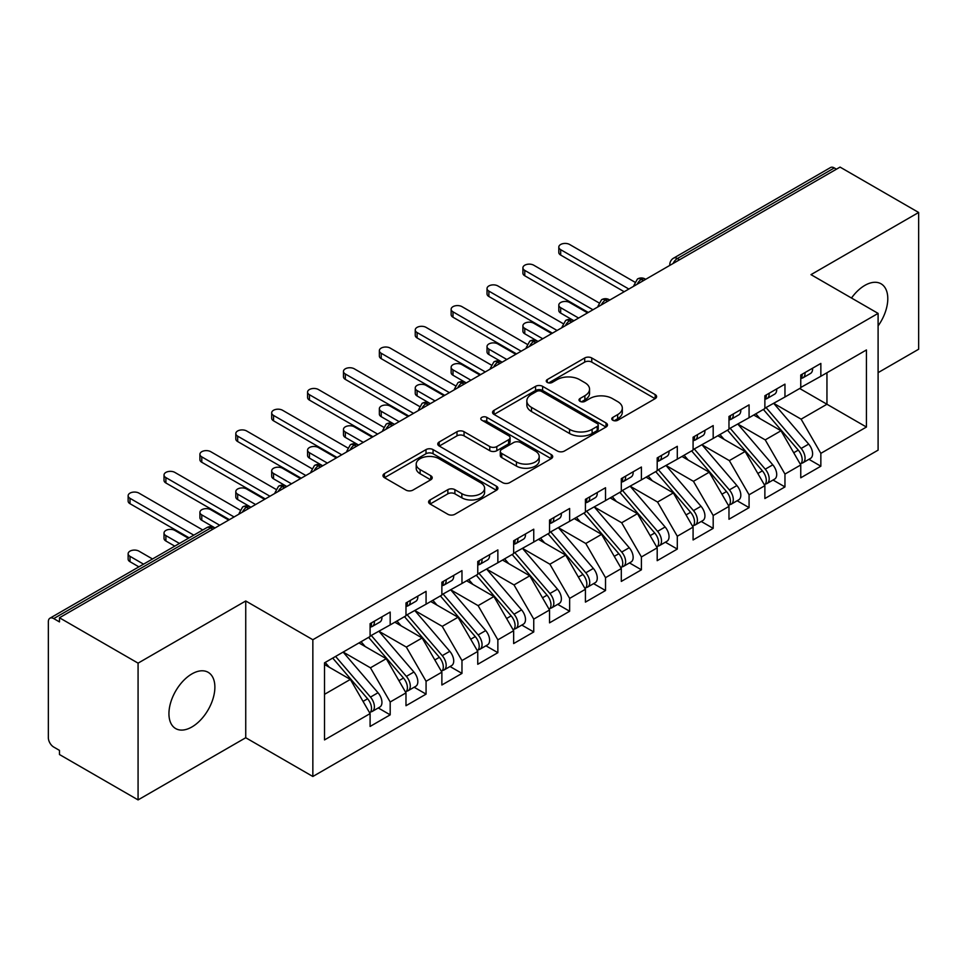 <?xml version="1.0" encoding="UTF-8"?>
<svg xmlns="http://www.w3.org/2000/svg" width="967" height="967" viewBox="0 0 967 967"><rect width="100%" height="100%" fill="white"/><g stroke="black" fill="none" stroke-linecap="round" stroke-linejoin="round"><path stroke-width="1.45" d="M612.8 420.258A3.493 2.019 0 0 0 617.732 420.258L655.167 398.646A4.98 2.877 0 0 0 656.617 396.615A4.98 2.877 0 0 0 655.167 394.584L591.756 357.971A4.98 2.877 0 0 0 584.709 357.971L547.274 379.584A3.493 2.019 0 0 0 546.258 381.01A3.493 2.019 0 0 0 547.274 382.424A3.493 2.019 0 0 0 552.205 382.424L557.052 379.632A15.943 9.199 0 0 1 579.596 379.632L584.878 382.69A15.943 9.199 0 0 1 589.556 389.193A15.943 9.199 0 0 1 584.878 395.696L580.043 398.501A3.493 2.019 0 0 0 579.015 399.915A3.493 2.019 0 0 0 580.043 401.341A3.493 2.019 0 0 0 584.975 401.341L589.81 398.549A15.943 9.199 0 0 1 612.365 398.549L617.647 401.595A15.943 9.199 0 0 1 622.313 408.11A15.943 9.199 0 0 1 617.647 414.613L612.8 417.418A3.493 2.019 0 0 0 611.785 418.832A3.493 2.019 0 0 0 612.8 420.258L612.8 417.418M191.901 726.966A32.479 18.76 120 0 0 213.127 698.343A32.479 18.76 120 0 0 208.147 672.307A32.479 18.76 120 0 0 191.901 673.914A32.479 18.76 120 0 0 170.688 702.538A32.479 18.76 120 0 0 175.668 728.574A32.479 18.76 120 0 0 191.901 726.966M878.096 325.915A32.479 18.76 120 0 0 881.058 283.802A32.479 18.76 120 0 0 864.812 285.41A32.479 18.76 120 0 0 851.492 298.029M430.061 499.939A4.98 2.877 0 0 0 428.599 501.97A4.98 2.877 0 0 0 430.061 504L447.854 514.275A4.98 2.877 0 0 0 454.889 514.275L496.458 490.269A4.98 2.877 0 0 0 497.92 488.238A4.98 2.877 0 0 0 496.458 486.208L433.059 449.595A4.98 2.877 0 0 0 426.012 449.595L384.443 473.6A4.98 2.877 0 0 0 382.98 475.631A4.98 2.877 0 0 0 384.443 477.662L405.935 490.076A4.98 2.877 0 0 0 412.969 490.076L430.762 479.801A4.98 2.877 0 0 0 432.225 477.771A4.98 2.877 0 0 0 430.762 475.728L420.113 469.575A13.333 7.7 0 0 1 416.209 464.136A13.333 7.7 0 0 1 424.428 457.028A13.333 7.7 0 0 1 438.958 458.696L480.696 482.799A13.333 7.7 0 0 1 484.6 488.238A13.333 7.7 0 0 1 476.38 495.346A13.333 7.7 0 0 1 461.851 493.678L454.889 489.665A4.98 2.877 0 0 0 447.854 489.665L430.061 499.939L430.061 504M878.096 372.646L918.65 349.232L918.65 212.474L840.057 167.098L59.471 617.768L59.471 621.914L53.729 618.59A7.615 4.4 -120 0 0 49.921 618.215A7.615 4.4 -120 0 0 48.35 621.696L48.35 737.736A7.615 4.4 -120 0 0 53.729 747.056L59.471 750.38L59.471 754.526L138.076 799.902L245.739 737.736L312.849 776.489L312.849 639.731L245.739 600.978L138.076 663.144L59.471 617.768M918.65 212.474L810.987 274.64L878.096 313.393L312.849 639.731M557.403 451.021A4.98 2.877 0 0 0 564.45 451.021L606.019 427.027A4.98 2.877 0 0 0 607.481 424.984A4.98 2.877 0 0 0 606.019 422.954L542.608 386.341A4.98 2.877 0 0 0 535.561 386.341L493.992 410.346A4.98 2.877 0 0 0 492.541 412.377A4.98 2.877 0 0 0 493.992 414.408L557.403 451.021M483.234 421.008A3.493 2.019 0 0 1 486.776 421.503L486.776 417.357L551.238 454.575A4.98 2.877 0 0 1 552.701 456.617A4.98 2.877 0 0 1 551.238 458.648L509.669 482.642A4.98 2.877 0 0 1 502.622 482.642L439.223 446.041L439.223 441.967A4.98 2.877 0 0 0 437.761 443.998A4.98 2.877 0 0 0 439.223 446.041M439.223 441.967L457.004 431.705A4.98 2.877 0 0 1 464.051 431.705L489.773 446.549A4.98 2.877 0 0 0 496.82 446.549L508.618 439.731A4.98 2.877 0 0 0 510.08 437.7A4.98 2.877 0 0 0 508.618 435.67L481.844 420.21A3.493 2.019 0 0 1 480.817 418.784A3.493 2.019 0 0 1 482.98 416.922A3.493 2.019 0 0 1 486.776 417.357M312.849 776.489L878.096 450.138L878.096 313.393M799.673 388.492L866.432 427.039L866.432 349.957L820.85 376.272L820.85 363.423L800.761 375.027L800.761 387.876L784.962 396.99L784.962 384.141L764.873 395.745L764.873 408.594L749.074 417.708L749.074 404.871L728.973 416.475L728.973 429.312L713.187 438.438L713.187 425.589L693.085 437.193L693.085 450.042L677.299 459.156L677.299 446.307L657.197 457.911L657.197 470.76L641.411 479.874L641.411 467.025L621.31 478.629L621.31 491.478L605.523 500.592L605.523 487.743L585.422 499.347L585.422 512.196L569.636 521.31L569.636 508.473L549.534 520.065L549.534 532.914L533.748 542.04L533.748 529.191L513.646 540.795L513.646 553.632L497.86 562.758L497.86 549.909L477.758 561.513L477.758 574.362L461.972 583.476L461.972 570.627L441.871 582.231L441.871 595.08L426.072 604.194L426.072 591.345L405.983 602.949L405.983 615.798L390.185 624.912L390.185 612.063L370.095 623.667L370.095 636.516L324.513 662.83L324.513 739.912L370.095 713.598L350.356 679.414L324.513 664.486M866.432 427.039L820.85 453.354L801.111 419.158L773.842 403.42M808.92 459.313L820.85 466.203L820.85 453.354M820.85 466.203L800.761 477.807L800.761 464.958L784.962 474.072L765.223 439.888L737.954 424.138M773.032 480.031L784.962 486.921L784.962 474.072M784.962 486.921L764.873 498.525L764.873 485.676L749.074 494.79L729.336 460.606L702.066 444.856L736.902 485.555L729.372 489.906A10.154 5.862 60 0 1 733.288 499.552A10.154 5.862 60 0 1 731.185 504.194A10.154 5.862 60 0 1 729.541 504.665M737.144 500.749L749.074 507.639L749.074 494.79M749.074 507.639L728.973 519.243L728.973 506.394L713.187 515.508L693.448 481.324L666.178 465.574M701.256 521.479L713.187 528.357L713.187 515.508M713.187 528.357L693.085 539.961L693.085 527.112L677.299 536.238L657.56 502.042L630.279 486.292M665.369 542.197L677.299 549.075L677.299 536.238M677.299 549.075L657.197 560.679L657.197 547.842L641.411 556.956L621.672 522.76L594.391 507.022M629.481 562.915L641.411 569.805L641.411 556.956M641.411 569.805L621.31 581.409L621.31 568.56L605.523 577.674L585.784 543.49L558.503 527.74M593.593 583.633L605.523 590.523L605.523 577.674M605.523 590.523L585.422 602.127L585.422 589.278L569.636 598.392L549.897 564.208L522.615 548.458M557.705 604.351L569.636 611.241L569.636 598.392M569.636 611.241L549.534 622.845L549.534 609.996L533.748 619.11L514.009 584.926L486.727 569.176L521.576 609.875L514.033 614.226A10.154 5.862 60 0 1 517.949 623.872A10.154 5.862 60 0 1 515.846 628.514A10.154 5.862 60 0 1 514.202 628.985M521.817 625.069L533.748 631.959L533.748 619.11M533.748 631.959L513.646 643.563L513.646 630.714L497.86 639.84L478.121 605.644L450.84 589.894M485.93 645.799L497.86 652.677L497.86 639.84M497.86 652.677L477.758 664.281L477.758 651.432L461.972 660.558L442.233 626.362L414.952 610.612M450.042 666.517L461.972 673.407L461.972 660.558M461.972 673.407L441.871 684.999L441.871 672.162L426.072 681.276L406.333 647.08L379.064 631.342M414.154 687.235L426.072 694.125L426.072 681.276M426.072 694.125L405.983 705.729L405.983 692.88L390.185 701.994L370.446 667.81L343.176 652.06M378.266 707.953L390.185 714.843L390.185 701.994M390.185 714.843L370.095 726.447L370.095 713.598M370.095 636.105L390.185 624.912M324.513 694.33L350.356 679.414M405.983 615.387L426.072 604.194M370.446 667.81L386.244 658.684L358.962 642.946M405.983 692.88L386.244 658.684M441.871 594.669L461.972 583.476M406.333 647.08L422.132 637.966L394.85 622.216M441.871 672.162L422.132 637.966M477.758 573.939L497.86 562.758M442.233 626.362L458.02 617.248L430.738 601.498M477.758 651.432L458.02 617.248M513.646 553.221L533.748 542.04M478.121 605.644L493.907 596.53L466.626 580.78M513.646 630.714L493.907 596.53M549.534 532.503L569.636 521.31M514.009 584.926L529.795 575.812L502.526 560.062M549.534 609.996L529.795 575.812M585.422 511.785L605.523 500.592M549.897 564.208L565.683 555.094L538.414 539.344M585.422 589.278L565.683 555.094M621.31 491.067L641.411 479.874M585.784 543.49L601.571 534.364L574.301 518.626M621.31 568.56L601.571 534.364M657.197 470.337L677.299 459.156M621.672 522.76L637.458 513.646L610.189 497.896M657.197 547.842L637.458 513.646M693.085 449.619L713.187 438.438M657.56 502.042L673.346 492.928L646.077 477.178M693.085 527.112L673.346 492.928M728.973 428.901L749.074 417.708M693.448 481.324L709.234 472.21L681.965 456.46M728.973 506.394L709.234 472.21M764.873 408.183L784.962 396.99M729.336 460.606L745.134 451.492L717.852 435.742M764.873 485.676L745.134 451.492M836.467 169.177L834.316 167.932L677.383 258.527L679.547 259.772M673.08 263.507A7.615 4.4 120 0 1 677.383 258.527A7.615 4.4 60 0 0 673.576 258.153L830.508 167.557A7.615 4.4 60 0 1 834.316 167.932M800.761 387.465L820.85 376.272M801.111 419.158L826.954 404.242L826.954 372.754L866.432 349.957M765.223 439.888L781.022 430.762L753.74 415.024M800.761 464.958L781.022 430.762M138.076 663.144L138.076 799.902M245.739 737.736L245.739 600.978M643.478 280.599L641.314 279.354A7.615 4.4 -120 0 0 637.519 278.98A7.615 4.4 -120 0 0 637.422 279.028L633.881 285.47A7.615 4.4 0 0 0 633.965 286.087M607.59 301.317L605.427 300.072A7.615 4.4 -120 0 0 601.631 299.697A7.615 4.4 -120 0 0 601.534 299.746L597.993 306.188A7.615 4.4 0 0 0 598.077 306.805M571.69 322.035L569.539 320.79A7.615 4.4 -120 0 0 565.731 320.415A7.615 4.4 -120 0 0 565.647 320.476L562.105 326.906A7.615 4.4 0 0 0 562.19 327.535M535.803 342.753L533.651 341.52A7.615 4.4 -120 0 0 529.843 341.133A7.615 4.4 -120 0 0 529.759 341.194L526.217 347.624A7.615 4.4 0 0 0 526.29 348.253M499.915 363.483L497.763 362.238A7.615 4.4 -120 0 0 493.956 361.863A7.615 4.4 -120 0 0 493.871 361.912L490.329 368.342A7.615 4.4 0 0 0 490.402 368.971M464.027 384.201L461.875 382.956A7.615 4.4 -120 0 0 458.068 382.581A7.615 4.4 -120 0 0 457.983 382.63L454.442 389.06A7.615 4.4 0 0 0 454.514 389.689M428.139 404.919L425.988 403.674A7.615 4.4 -120 0 0 422.18 403.299A7.615 4.4 -120 0 0 422.095 403.348L418.554 409.79A7.615 4.4 0 0 0 418.626 410.407M392.251 425.637L390.1 424.392A7.615 4.4 -120 0 0 386.292 424.017A7.615 4.4 -120 0 0 386.208 424.066L382.666 430.508A7.615 4.4 0 0 0 382.739 431.125M356.364 446.355L354.212 445.11A7.615 4.4 -120 0 0 350.405 444.735A7.615 4.4 -120 0 0 350.32 444.796L346.778 451.226A7.615 4.4 0 0 0 346.851 451.855M320.476 467.073L318.324 465.84A7.615 4.4 -120 0 0 314.517 465.453A7.615 4.4 -120 0 0 314.432 465.514L310.89 471.944A7.615 4.4 0 0 0 310.963 472.573M284.588 487.803L282.437 486.558A7.615 4.4 -120 0 0 278.629 486.183A7.615 4.4 -120 0 0 278.544 486.232L275.003 492.662A7.615 4.4 0 0 0 275.075 493.291M248.7 508.521L246.549 507.276A7.615 4.4 -120 0 0 242.741 506.901A7.615 4.4 -120 0 0 242.644 506.95L239.103 513.38A7.615 4.4 0 0 0 239.187 514.009M614.19 420.754L617.647 418.759A15.943 9.199 0 0 0 622.313 412.256L622.313 408.11M589.556 389.193L589.556 393.339A15.943 9.199 0 0 1 584.878 399.842L581.433 401.837M655.094 398.694L591.756 362.117A4.98 2.877 0 0 0 584.709 362.117L548.676 382.92M605.958 427.063L542.608 390.487A4.98 2.877 0 0 0 535.561 390.487L494.064 414.456M597.207 426.411A3.493 2.019 0 0 0 598.235 424.984A3.493 2.019 0 0 0 597.207 423.558L541.556 391.43A3.493 2.019 0 0 0 536.625 391.43L531.512 394.379A15.943 9.199 0 0 0 526.846 400.882A15.943 9.199 0 0 0 531.512 407.397L569.563 429.36A15.943 9.199 0 0 0 592.106 429.36L597.207 426.411L597.207 430.557A3.493 2.019 0 0 0 598.235 429.13L598.235 424.984M526.846 400.882L526.846 405.028A15.943 9.199 0 0 0 531.512 411.543L531.512 407.397M597.207 430.557L592.106 433.506A15.943 9.199 0 0 1 569.563 433.506L531.512 411.543M439.284 446.077L457.004 435.839L457.004 431.705M510.08 437.7L510.08 441.846A4.98 2.877 0 0 1 508.618 443.877L496.82 450.695A4.98 2.877 0 0 1 489.773 450.695L464.051 435.839A4.98 2.877 0 0 0 457.004 435.839M486.776 421.503L551.178 458.684M516.451 461.948A13.333 7.7 0 0 0 530.98 463.616A13.333 7.7 0 0 0 539.199 456.509A13.333 7.7 0 0 0 535.295 451.069L520.597 442.584A4.98 2.877 0 0 0 513.55 442.584L501.752 449.389A4.98 2.877 0 0 0 500.29 451.432A4.98 2.877 0 0 0 501.752 453.463L516.451 461.948L516.451 466.094A13.333 7.7 0 0 0 530.98 467.762A13.333 7.7 0 0 0 539.199 460.655L539.199 456.509M500.29 451.432L500.29 455.566A4.98 2.877 0 0 0 501.752 457.609L501.752 453.463M516.451 466.094L501.752 457.609M484.6 488.238L484.6 492.384A13.333 7.7 0 0 1 476.38 499.492A13.333 7.7 0 0 1 461.851 497.824L454.889 493.811A4.98 2.877 0 0 0 447.854 493.811L430.122 504.037M416.209 464.136L416.209 468.282A13.333 7.7 0 0 0 420.113 473.721L420.113 469.575M430.702 479.837L420.113 473.721M496.397 490.317L433.059 453.741A4.98 2.877 0 0 0 426.012 453.741L384.503 477.698M766.251 407.796L801.147 448.458A10.154 5.862 60 0 1 805.064 458.104A10.154 5.862 60 0 1 802.961 462.758L810.491 458.406A10.154 5.862 -120 0 0 812.594 453.753A10.154 5.862 -120 0 0 808.678 444.107L773.793 403.444M802.961 462.758A10.154 5.862 60 0 1 801.317 463.229M763.386 409.452L798.271 450.114A10.154 5.862 60 0 1 802.187 459.772A10.154 5.862 60 0 1 800.35 464.245M560.667 307.687L560.667 313.078A6.346 3.663 180 0 1 558.805 310.492L558.805 305.101A6.346 3.663 0 0 0 560.667 307.687L578.604 318.046M587.573 312.873L569.636 302.514A6.346 3.663 0 0 0 562.721 301.716A6.346 3.663 0 0 0 558.805 305.101M759.989 418.626L755.843 413.803M560.667 313.078L573.346 320.415A7.615 4.4 120 0 0 569.539 320.79A7.615 4.4 120 0 0 565.417 325.661M800.761 378.979A10.154 5.862 -120 0 0 802.187 374.833A10.154 5.862 -120 0 0 802.175 374.217M801.317 378.29A10.154 5.862 -120 0 0 802.961 377.819A10.154 5.862 -120 0 0 805.064 373.177A10.154 5.862 -120 0 0 805.04 372.549M812.582 368.197A10.154 5.862 60 0 1 812.594 368.826A10.154 5.862 60 0 1 810.491 373.467L802.961 377.819M634.69 282.05L569.636 244.494A6.346 3.663 -0 0 0 562.721 243.696A6.346 3.663 -0 0 0 558.805 247.081A6.346 3.663 -0 0 0 560.667 249.667L560.667 255.058A6.346 3.663 180 0 1 558.805 252.472L558.805 247.081M624.186 291.732L560.667 255.058M628.852 289.036L560.667 249.667M730.363 428.514L765.26 469.176A10.154 5.862 60 0 1 769.176 478.834A10.154 5.862 60 0 1 767.073 483.476L774.603 479.124A10.154 5.862 -120 0 0 776.706 474.483A10.154 5.862 -120 0 0 772.79 464.837L737.906 424.162M767.073 483.476A10.154 5.862 60 0 1 765.429 483.947M727.498 430.17L762.383 470.844A10.154 5.862 60 0 1 766.299 480.49A10.154 5.862 60 0 1 764.462 484.975M524.767 328.405L524.767 333.796A6.346 3.663 180 0 1 522.917 331.21L522.917 325.819A6.346 3.663 0 0 0 524.767 328.405L542.717 338.764M551.686 333.591L533.748 323.232A6.346 3.663 0 0 0 526.834 322.434A6.346 3.663 0 0 0 522.917 325.819M724.102 439.344L719.956 434.521M524.767 333.796L538.051 341.46M731.185 504.194L738.715 499.842A10.154 5.862 -120 0 0 740.819 495.201A10.154 5.862 -120 0 0 736.902 485.555M691.61 450.888L726.495 491.562A10.154 5.862 60 0 1 730.411 501.208A10.154 5.862 60 0 1 728.574 505.693M488.879 349.135L488.879 354.514A6.346 3.663 180 0 1 487.03 351.928L487.03 346.537A6.346 3.663 0 0 0 488.879 349.135L506.829 359.494M515.798 354.309L497.86 343.95A6.346 3.663 0 0 0 490.946 343.152A6.346 3.663 0 0 0 487.03 346.537M688.202 460.062L684.068 455.239M488.879 354.514L501.571 361.863A7.615 4.4 120 0 0 497.763 362.238A7.615 4.4 120 0 0 493.641 367.109M694.475 449.232L729.372 489.906M658.587 469.95L693.472 510.624A10.154 5.862 60 0 1 697.4 520.27A10.154 5.862 60 0 1 695.297 524.912L702.828 520.56A10.154 5.862 -120 0 0 704.931 515.919A10.154 5.862 -120 0 0 701.015 506.273L666.13 465.598M695.297 524.912A10.154 5.862 60 0 1 693.653 525.383M655.723 471.618L690.607 512.28A10.154 5.862 60 0 1 694.524 521.926A10.154 5.862 60 0 1 692.686 526.411M452.991 369.853L452.991 375.232A6.346 3.663 180 0 1 451.142 372.646L451.142 367.255A6.346 3.663 0 0 0 452.991 369.853L470.941 380.212M479.91 375.027L461.972 364.668A6.346 3.663 0 0 0 455.058 363.882A6.346 3.663 0 0 0 451.142 367.255M652.314 480.78L648.18 475.957M452.991 375.232L465.683 382.581A7.615 4.4 120 0 0 461.875 382.956A7.615 4.4 120 0 0 457.754 387.827M622.7 490.68L657.584 531.342A10.154 5.862 60 0 1 661.513 540.988A10.154 5.862 60 0 1 659.409 545.642L666.94 541.29A10.154 5.862 -120 0 0 669.043 536.637A10.154 5.862 -120 0 0 665.127 526.991L630.242 486.328M659.409 545.642A10.154 5.862 60 0 1 657.765 546.101M619.835 492.336L654.719 532.998A10.154 5.862 60 0 1 658.636 542.644A10.154 5.862 60 0 1 656.798 547.129M417.103 390.571L417.103 395.962A6.346 3.663 180 0 1 415.242 393.364L415.242 387.985A6.346 3.663 0 0 0 417.103 390.571L435.053 400.93M444.022 395.745L426.072 385.386A6.346 3.663 0 0 0 419.158 384.6A6.346 3.663 0 0 0 415.242 387.985M616.426 501.51L612.292 496.687M417.103 395.962L429.795 403.299A7.615 4.4 120 0 0 425.988 403.674A7.615 4.4 120 0 0 421.854 408.545M764.873 399.697A10.154 5.862 -120 0 0 766.299 395.551A10.154 5.862 -120 0 0 766.287 394.935M765.429 399.008A10.154 5.862 -120 0 0 767.073 398.537A10.154 5.862 -120 0 0 769.176 393.895A10.154 5.862 -120 0 0 769.152 393.279M776.694 388.927A10.154 5.862 60 0 1 776.706 389.544A10.154 5.862 60 0 1 774.603 394.185L767.073 398.537M598.803 302.768L533.748 265.212A6.346 3.663 -0 0 0 526.834 264.414A6.346 3.663 -0 0 0 522.917 267.799A6.346 3.663 -0 0 0 524.767 270.397L524.767 275.776A6.346 3.663 180 0 1 522.917 273.19L522.917 267.799M588.299 312.45L524.767 275.776M592.964 309.766L524.767 270.397M728.973 420.415A10.154 5.862 -120 0 0 730.411 416.269A10.154 5.862 -120 0 0 730.399 415.653M729.541 419.726A10.154 5.862 -120 0 0 731.185 419.255A10.154 5.862 -120 0 0 733.288 414.613A10.154 5.862 -120 0 0 733.264 413.997M740.807 409.645A10.154 5.862 60 0 1 740.819 410.262A10.154 5.862 60 0 1 738.715 414.916L731.185 419.255M562.915 323.498L497.86 285.93A6.346 3.663 -0 0 0 490.946 285.144A6.346 3.663 -0 0 0 487.03 288.529A6.346 3.663 -0 0 0 488.879 291.115L488.879 296.506A6.346 3.663 180 0 1 487.03 293.908L487.03 288.529M552.411 333.18L488.879 296.506M557.077 330.484L488.879 291.115M693.085 441.133A10.154 5.862 -120 0 0 694.524 436.987A10.154 5.862 -120 0 0 694.511 436.371M693.653 440.456A10.154 5.862 -120 0 0 695.297 439.985A10.154 5.862 -120 0 0 697.4 435.331A10.154 5.862 -120 0 0 697.376 434.715M704.919 430.363A10.154 5.862 60 0 1 704.931 430.98A10.154 5.862 60 0 1 702.828 435.633L695.297 439.985M527.027 344.216L461.972 306.648A6.346 3.663 -0 0 0 455.058 305.862A6.346 3.663 -0 0 0 451.142 309.247A6.346 3.663 -0 0 0 452.991 311.833L452.991 317.224A6.346 3.663 180 0 1 451.142 314.626L451.142 309.247M516.523 353.898L452.991 317.224M521.177 351.202L452.991 311.833M657.197 461.851A10.154 5.862 -120 0 0 658.636 457.717A10.154 5.862 -120 0 0 658.612 457.089M657.765 461.174A10.154 5.862 -120 0 0 659.409 460.703A10.154 5.862 -120 0 0 661.513 456.049A10.154 5.862 -120 0 0 661.488 455.433M669.031 451.081A10.154 5.862 60 0 1 669.043 451.698A10.154 5.862 60 0 1 666.94 456.351L659.409 460.703M491.139 364.934L426.072 327.378A6.346 3.663 -0 0 0 419.158 326.58A6.346 3.663 -0 0 0 415.242 329.965A6.346 3.663 -0 0 0 417.103 332.551L417.103 337.942A6.346 3.663 180 0 1 415.242 335.356L415.242 329.965M480.623 374.616L417.103 337.942M485.289 371.92L417.103 332.551M586.812 511.398L621.696 552.06A10.154 5.862 60 0 1 625.625 561.706A10.154 5.862 60 0 1 623.522 566.36L631.052 562.008A10.154 5.862 -120 0 0 633.155 557.355A10.154 5.862 -120 0 0 629.239 547.709L594.354 507.046M623.522 566.36A10.154 5.862 60 0 1 621.878 566.831M583.947 513.054L618.832 553.716A10.154 5.862 60 0 1 622.748 563.362A10.154 5.862 60 0 1 620.899 567.847M381.216 411.289L381.216 416.68A6.346 3.663 180 0 1 379.354 414.094L379.354 408.703A6.346 3.663 0 0 0 381.216 411.289L399.166 421.648M408.134 416.475L390.185 406.116A6.346 3.663 0 0 0 383.27 405.318A6.346 3.663 0 0 0 379.354 408.703M580.538 522.228L576.405 517.405M381.216 416.68L393.907 424.017A7.615 4.4 120 0 0 390.1 424.392A7.615 4.4 120 0 0 385.966 429.263M621.31 482.581A10.154 5.862 -120 0 0 622.748 478.435A10.154 5.862 -120 0 0 622.724 477.807M621.878 481.892A10.154 5.862 -120 0 0 623.522 481.421A10.154 5.862 -120 0 0 625.625 476.779A10.154 5.862 -120 0 0 625.601 476.151M633.131 471.799A10.154 5.862 60 0 1 633.155 472.428A10.154 5.862 60 0 1 631.052 477.069L623.522 481.421M455.252 385.652L390.185 348.096A6.346 3.663 -0 0 0 383.27 347.298A6.346 3.663 -0 0 0 379.354 350.683A6.346 3.663 -0 0 0 381.216 353.269L381.216 358.66A6.346 3.663 180 0 1 379.354 356.074L379.354 350.683M444.735 395.334L381.216 358.66M449.401 392.638L381.216 353.269M550.924 532.116L585.809 572.778A10.154 5.862 60 0 1 589.725 582.436A10.154 5.862 60 0 1 587.634 587.078L595.164 582.726A10.154 5.862 -120 0 0 597.268 578.085A10.154 5.862 -120 0 0 593.351 568.427L558.467 527.764M587.634 587.078A10.154 5.862 60 0 1 585.99 587.549M548.047 533.772L582.944 574.446A10.154 5.862 60 0 1 586.86 584.092A10.154 5.862 60 0 1 585.011 588.565M345.328 432.007L345.328 437.398A6.346 3.663 180 0 1 343.466 434.812L343.466 429.421A6.346 3.663 0 0 0 345.328 432.007L363.278 442.366M372.247 437.193L354.297 426.834A6.346 3.663 0 0 0 347.383 426.036A6.346 3.663 0 0 0 343.466 429.421M544.651 542.946L540.517 538.123M345.328 437.398L358.612 445.062M585.422 503.299A10.154 5.862 -120 0 0 586.86 499.153A10.154 5.862 -120 0 0 586.836 498.537M585.99 502.61A10.154 5.862 -120 0 0 587.634 502.139A10.154 5.862 -120 0 0 589.725 497.497A10.154 5.862 -120 0 0 589.713 496.881M597.243 492.529A10.154 5.862 60 0 1 597.268 493.146A10.154 5.862 60 0 1 595.164 497.787L587.634 502.139M419.364 406.37L354.297 368.814A6.346 3.663 -0 0 0 347.383 368.016A6.346 3.663 -0 0 0 343.466 371.401A6.346 3.663 -0 0 0 345.328 373.999L345.328 379.378A6.346 3.663 180 0 1 343.466 376.792L343.466 371.401M408.848 416.052L345.328 379.378M413.513 413.356L345.328 373.999M515.036 552.834L549.921 593.508A10.154 5.862 60 0 1 553.837 603.154A10.154 5.862 60 0 1 551.734 607.796L559.277 603.444A10.154 5.862 -120 0 0 561.38 598.803A10.154 5.862 -120 0 0 557.463 589.157L522.567 548.482M551.734 607.796A10.154 5.862 60 0 1 550.102 608.267M512.159 554.49L547.056 595.164A10.154 5.862 60 0 1 550.972 604.81A10.154 5.862 60 0 1 549.123 609.295M309.44 452.725L309.44 458.116A6.346 3.663 180 0 1 307.579 455.53L307.579 450.138A6.346 3.663 0 0 0 309.44 452.725L327.378 463.096M336.359 457.911L318.409 447.552A6.346 3.663 0 0 0 311.495 446.754A6.346 3.663 0 0 0 307.579 450.138M508.763 563.664L504.629 558.841M309.44 458.116L322.712 465.78M549.534 524.017A10.154 5.862 -120 0 0 550.972 519.871A10.154 5.862 -120 0 0 550.948 519.255M550.102 523.328A10.154 5.862 -120 0 0 551.734 522.857A10.154 5.862 -120 0 0 553.837 518.215A10.154 5.862 -120 0 0 553.825 517.599M561.356 513.247A10.154 5.862 60 0 1 561.38 513.864A10.154 5.862 60 0 1 559.277 518.505L551.734 522.857M383.464 427.1L318.409 389.532A6.346 3.663 -0 0 0 311.495 388.734A6.346 3.663 -0 0 0 307.579 392.118A6.346 3.663 -0 0 0 309.44 394.717L309.44 400.096A6.346 3.663 180 0 1 307.579 397.51L307.579 392.118M372.96 436.77L309.44 400.096M377.626 434.086L309.44 394.717M515.846 628.514L523.389 624.162A10.154 5.862 -120 0 0 525.492 619.521A10.154 5.862 -120 0 0 521.576 609.875M476.272 575.208L511.168 615.882A10.154 5.862 60 0 1 515.085 625.528A10.154 5.862 60 0 1 513.235 630.013M273.552 473.455L273.552 478.834A6.346 3.663 180 0 1 271.691 476.248L271.691 470.856A6.346 3.663 0 0 0 273.552 473.455L291.49 483.814M300.471 478.629L282.521 468.27A6.346 3.663 0 0 0 275.607 467.472A6.346 3.663 0 0 0 271.691 470.856M472.875 584.382L468.741 579.559M273.552 478.834L286.244 486.183A7.615 4.4 120 0 0 282.437 486.558A7.615 4.4 120 0 0 278.303 491.429M479.148 573.552L514.033 614.226M513.646 544.735A10.154 5.862 -120 0 0 515.085 540.589A10.154 5.862 -120 0 0 515.06 539.973M514.202 544.046A10.154 5.862 -120 0 0 515.846 543.587A10.154 5.862 -120 0 0 517.949 538.933A10.154 5.862 -120 0 0 517.937 538.317M525.468 533.965A10.154 5.862 60 0 1 525.492 534.582A10.154 5.862 60 0 1 523.389 539.235L515.846 543.587M347.576 447.818L282.521 410.25A6.346 3.663 -0 0 0 275.607 409.464A6.346 3.663 -0 0 0 271.691 412.849A6.346 3.663 -0 0 0 273.552 415.435L273.552 420.826A6.346 3.663 180 0 1 271.691 418.228L271.691 412.849M337.072 457.5L273.552 420.826M341.738 454.804L273.552 415.435M443.261 594.27L478.145 634.944A10.154 5.862 60 0 1 482.062 644.59A10.154 5.862 60 0 1 479.958 649.232L487.501 644.892A10.154 5.862 -120 0 0 489.604 640.239A10.154 5.862 -120 0 0 485.688 630.593L450.791 589.918M479.958 649.232A10.154 5.862 60 0 1 478.314 649.703M440.384 595.938L475.268 636.6A10.154 5.862 60 0 1 479.197 646.246A10.154 5.862 60 0 1 477.347 650.731M237.664 494.173L237.664 499.564A6.346 3.663 180 0 1 235.803 496.965L235.803 491.587A6.346 3.663 0 0 0 237.664 494.173L255.602 504.532M264.583 499.347L246.633 488.988A6.346 3.663 0 0 0 239.719 488.202A6.346 3.663 0 0 0 235.803 491.587M436.987 605.1L432.853 600.289M237.664 499.564L250.356 506.901A7.615 4.4 120 0 0 246.549 507.276A7.615 4.4 120 0 0 242.415 512.147M477.758 565.453A10.154 5.862 -120 0 0 479.197 561.307A10.154 5.862 -120 0 0 479.173 560.691M478.314 564.776A10.154 5.862 -120 0 0 479.958 564.305A10.154 5.862 -120 0 0 482.062 559.651A10.154 5.862 -120 0 0 482.05 559.035M489.58 554.683A10.154 5.862 60 0 1 489.604 555.3A10.154 5.862 60 0 1 487.501 559.953L479.958 564.305M311.688 468.536L246.633 430.98A6.346 3.663 -0 0 0 239.719 430.182A6.346 3.663 -0 0 0 235.803 433.567A6.346 3.663 -0 0 0 237.664 436.153L237.664 441.544A6.346 3.663 180 0 1 235.803 438.945L235.803 433.567M301.184 478.218L237.664 441.544M305.85 475.522L237.664 436.153M407.373 615L442.257 655.662A10.154 5.862 60 0 1 446.174 665.308A10.154 5.862 60 0 1 444.071 669.962L451.613 665.61A10.154 5.862 -120 0 0 453.716 660.957A10.154 5.862 -120 0 0 449.788 651.311L414.903 610.648M444.071 669.962A10.154 5.862 60 0 1 442.427 670.433M404.496 616.656L439.381 657.318A10.154 5.862 60 0 1 443.309 666.964A10.154 5.862 60 0 1 441.46 671.449M201.777 514.891L201.777 520.282A6.346 3.663 180 0 1 199.915 517.683L199.915 512.305A6.346 3.663 0 0 0 201.777 514.891L219.714 525.25M228.683 520.065L210.746 509.706A6.346 3.663 0 0 0 203.832 508.92A6.346 3.663 0 0 0 199.915 512.305M401.1 625.83L396.966 621.007M201.777 520.282L214.469 527.619A7.615 4.4 120 0 0 210.661 527.994L53.729 618.59M441.871 586.171A10.154 5.862 -120 0 0 443.309 582.037A10.154 5.862 -120 0 0 443.285 581.409M442.427 585.494A10.154 5.862 -120 0 0 444.071 585.023A10.154 5.862 -120 0 0 446.174 580.369A10.154 5.862 -120 0 0 446.162 579.753M453.692 575.401A10.154 5.862 60 0 1 453.716 576.018A10.154 5.862 60 0 1 451.613 580.671L444.071 585.023M275.8 489.254L210.746 451.698A6.346 3.663 -0 0 0 203.832 450.9A6.346 3.663 -0 0 0 199.915 454.285A6.346 3.663 -0 0 0 201.777 456.871L201.777 462.262A6.346 3.663 180 0 1 199.915 459.676L199.915 454.285M265.296 498.936L201.777 462.262M269.962 496.24L201.777 456.871M371.485 635.718L406.37 676.38A10.154 5.862 60 0 1 410.286 686.026A10.154 5.862 60 0 1 408.183 690.68L415.725 686.328A10.154 5.862 -120 0 0 417.829 681.675A10.154 5.862 -120 0 0 413.9 672.029L379.016 631.366M408.183 690.68A10.154 5.862 60 0 1 406.539 691.151M368.608 637.374L403.493 678.036A10.154 5.862 60 0 1 407.421 687.694A10.154 5.862 60 0 1 405.572 692.167M165.889 535.609L165.889 541A6.346 3.663 180 0 1 164.027 538.414L164.027 533.022A6.346 3.663 0 0 0 165.889 535.609L179.451 543.442M188.42 538.256L174.858 530.436A6.346 3.663 0 0 0 167.944 529.638A6.346 3.663 0 0 0 164.027 533.022M365.212 646.548L361.078 641.725M165.889 541L174.785 546.137M405.983 606.901A10.154 5.862 -120 0 0 407.421 602.755A10.154 5.862 -120 0 0 407.397 602.139M406.539 606.212A10.154 5.862 -120 0 0 408.183 605.741A10.154 5.862 -120 0 0 410.286 601.099A10.154 5.862 -120 0 0 410.262 600.471M417.804 596.119A10.154 5.862 60 0 1 417.829 596.748A10.154 5.862 60 0 1 415.725 601.389L408.183 605.741M239.913 509.972L174.858 472.416A6.346 3.663 -0 0 0 167.944 471.618A6.346 3.663 -0 0 0 164.027 475.002A6.346 3.663 -0 0 0 165.889 477.589L165.889 482.98A6.346 3.663 180 0 1 164.027 480.394L164.027 475.002M229.409 519.654L165.889 482.98M234.074 516.958L165.889 477.589M335.597 656.436L370.482 697.098A10.154 5.862 60 0 1 374.398 706.756A10.154 5.862 60 0 1 372.295 711.398L379.838 707.046A10.154 5.862 -120 0 0 381.941 702.405A10.154 5.862 -120 0 0 378.012 692.747L343.128 652.084M372.295 711.398A10.154 5.862 60 0 1 370.651 711.869M332.721 658.092L367.605 698.766A10.154 5.862 60 0 1 371.521 708.412A10.154 5.862 60 0 1 369.684 712.884M130.001 556.327L130.001 561.718A6.346 3.663 180 0 1 128.14 559.131L128.14 553.74A6.346 3.663 0 0 0 130.001 556.327L143.551 564.16M152.532 558.986L138.97 551.154A6.346 3.663 0 0 0 132.056 550.356A6.346 3.663 0 0 0 128.14 553.74M329.324 667.266L325.19 662.443M130.001 561.718L138.885 566.855M370.095 627.619A10.154 5.862 -120 0 0 371.521 623.473A10.154 5.862 -120 0 0 371.509 622.857M370.651 626.93A10.154 5.862 -120 0 0 372.295 626.459A10.154 5.862 -120 0 0 374.398 621.817A10.154 5.862 -120 0 0 374.374 621.201M381.917 616.849A10.154 5.862 60 0 1 381.941 617.466A10.154 5.862 60 0 1 379.838 622.107L372.295 626.459M202.768 529.976L138.97 493.134A6.346 3.663 -0 0 0 132.056 492.336A6.346 3.663 -0 0 0 128.14 495.72A6.346 3.663 -0 0 0 130.001 498.319L130.001 503.698A6.346 3.663 180 0 1 128.14 501.111L128.14 495.72M189.133 537.845L130.001 503.698M193.799 535.15L130.001 498.319M212.813 529.239L210.661 527.994A7.615 4.4 -120 0 0 206.853 527.619L49.921 618.215M645.702 279.306L645.122 278.98A7.615 4.4 120 0 0 641.314 279.354A7.615 4.4 120 0 0 637.193 284.225M669.78 265.417L669.78 264.74A7.615 4.4 0 0 0 669.853 265.369M609.814 300.036L609.234 299.697A7.615 4.4 120 0 0 605.427 300.072A7.615 4.4 120 0 0 601.305 304.943M538.039 341.472L537.459 341.133A7.615 4.4 120 0 0 533.651 341.52A7.615 4.4 120 0 0 529.529 346.379M358.6 445.074L358.02 444.735A7.615 4.4 120 0 0 354.212 445.11A7.615 4.4 120 0 0 350.078 449.981M322.7 465.792L322.132 465.453A7.615 4.4 120 0 0 318.324 465.84A7.615 4.4 120 0 0 314.19 470.711M617.647 418.759L617.647 414.613M580.043 401.341L580.043 398.501M584.878 399.842L584.878 395.696M547.274 382.424L547.274 379.584M584.709 362.117L584.709 357.971M591.756 362.117L591.756 357.971M655.167 398.646L655.167 394.584M493.992 414.408L493.992 410.346M535.561 390.487L535.561 386.341M542.608 390.487L542.608 386.341M606.019 427.027L606.019 422.954M569.563 433.506L569.563 429.36M592.106 433.506L592.106 429.36M464.051 435.839L464.051 431.705M489.773 450.695L489.773 446.549M496.82 450.695L496.82 446.549M508.618 443.877L508.618 439.731M551.238 458.648L551.238 454.575M447.854 493.811L447.854 489.665M454.889 493.811L454.889 489.665M461.851 497.824L461.851 493.678M430.762 479.801L430.762 475.728M384.443 477.662L384.443 473.6M426.012 453.741L426.012 449.595M433.059 453.741L433.059 449.595M496.458 490.269L496.458 486.208M798.271 450.114L793.714 452.749M808.678 444.107L801.147 448.458M762.383 470.844L757.826 473.467M772.79 464.837L765.26 469.176M726.495 491.562L721.938 494.197M690.607 512.28L686.05 514.915M701.015 506.273L693.472 510.624M654.719 532.998L650.15 535.633M665.127 526.991L657.584 531.342M618.832 553.716L614.263 556.351M629.239 547.709L621.696 552.06M582.944 574.446L578.375 577.069M593.351 568.427L585.809 572.778M547.056 595.164L542.487 597.799M557.463 589.157L549.921 593.508M511.168 615.882L506.599 618.517M475.268 636.6L470.711 639.235M485.688 630.593L478.145 634.944M439.381 657.318L434.824 659.953M449.788 651.311L442.257 655.662M403.493 678.036L398.936 680.671M413.9 672.029L406.37 676.38M367.605 698.766L363.048 701.389M378.012 692.747L370.482 697.098M645.122 278.98A7.615 7.615 0 0 0 637.519 278.98M673.576 258.153A7.615 7.615 0 0 0 669.78 264.74M609.234 299.697A7.615 7.615 0 0 0 601.631 299.697M633.881 285.47L633.881 286.135M573.346 320.415A7.615 7.615 0 0 0 565.731 320.415M597.993 306.188L597.993 306.853M537.459 341.133A7.615 7.615 0 0 0 529.843 341.133M562.105 326.906L562.105 327.571M501.571 361.863A7.615 7.615 0 0 0 493.956 361.863M526.217 347.624L526.217 348.289M465.683 382.581A7.615 7.615 0 0 0 458.068 382.581M490.329 368.342L490.329 369.019M429.795 403.299A7.615 7.615 0 0 0 422.18 403.299M454.442 389.06L454.442 389.737M393.907 424.017A7.615 7.615 0 0 0 386.292 424.017M418.554 409.79L418.554 410.455M358.02 444.735A7.615 7.615 0 0 0 350.405 444.735M382.666 430.508L382.666 431.173M322.132 465.453A7.615 7.615 0 0 0 314.517 465.453M346.778 451.226L346.778 451.891M286.244 486.183A7.615 7.615 0 0 0 278.629 486.183M310.89 471.944L310.89 472.609M250.356 506.901A7.615 7.615 0 0 0 242.741 506.901M275.003 492.662L275.003 493.339M214.469 527.619A7.615 7.615 0 0 0 206.853 527.619M239.103 513.38L239.103 514.057"/></g></svg>
